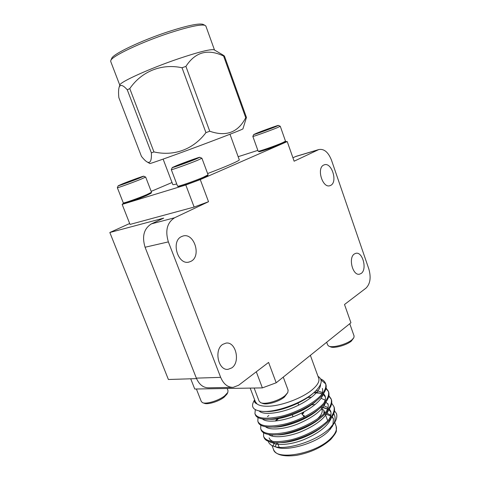 <?xml version="1.0" encoding="UTF-8"?>
<svg xmlns="http://www.w3.org/2000/svg" width="480" height="480" viewBox="0 0 480 480"><rect width="100%" height="100%" fill="white"/><g stroke="black" fill="none" stroke-linecap="round" stroke-linejoin="round"><path stroke-width="0.72" d="M302.232 414.69L304.23 415.692L303.966 417.054M304.278 415.824L304.134 416.97M323.886 413.82L323.976 410.586L320.814 407.388M279.576 417.714L275.826 421.008M321.672 408.912C323.082 411.528 321.732 414.786 317.628 418.68L317.274 419.004M332.628 426.006L328.296 431.382C316.632 443.22 286.566 451.998 275.712 446.922L273.048 445.998C270.39 444.912 268.818 443.358 268.332 441.33M271.884 436.074L272.598 434.892M263.592 432.756L263.592 436.368C266.016 441.774 274.83 442.992 290.04 440.022C303.426 437.142 320.316 428.466 327.996 420.45C333.054 415.272 335.016 410.64 333.9 406.548L331.722 403.272M263.592 436.368L263.94 437.28C265.038 440.604 269.178 442.404 276.372 442.68C290.31 443.154 313.122 434.784 325.518 424.02L328.344 421.398C333.396 416.214 335.358 411.57 334.23 407.472L334.062 406.998M255.306 409.656L254.94 413.688C257.196 418.65 265.926 419.52 281.136 416.304C294.528 413.22 311.55 404.61 319.398 396.882C324.552 391.884 326.622 387.48 325.602 383.658C324.864 381.552 323.202 379.968 320.61 378.918M255.066 414.018L255.294 414.612C256.158 417.282 259.44 418.824 265.128 419.232C279.378 420.384 306.726 410.142 319.038 398.502L319.746 397.842C324.9 392.838 326.964 388.422 325.938 384.588L325.782 384.15M257.994 417.564L257.832 421.278C260.148 426.384 268.908 427.374 284.112 424.236C297.504 421.224 314.484 412.59 322.272 404.766C327.396 399.714 329.43 395.226 328.38 391.314L326.094 388.062M257.964 421.614L258.186 422.196C259.122 425.07 262.674 426.696 268.836 427.074C283.044 428.004 308.856 418.398 321.246 407.004L322.62 405.726C327.744 400.656 329.772 396.168 328.716 392.244L328.554 391.794M268.854 415.482L267.444 416.628M260.79 425.178L260.718 428.838C263.088 434.094 271.878 435.198 287.082 432.144C300.468 429.198 317.406 420.54 325.14 412.626C330.228 407.508 332.232 402.948 331.146 398.946L328.914 395.682M260.85 429.186L261.066 429.75C262.08 432.846 265.92 434.556 272.58 434.892C286.686 435.594 310.986 426.612 323.406 415.512L325.488 413.574C330.57 408.45 332.568 403.884 331.476 399.87L331.314 399.408M325.68 383.91L320.982 379.848M328.452 391.56L325.968 388.626M331.212 399.18L328.806 396.234M320.592 393.21L313.704 392.784M282.312 408.552L279.762 409.788M334.518 410.838L336.36 413.388C337.284 415.812 336.846 418.632 335.04 421.842L330.174 427.878C317.226 441.24 284.25 451.32 273.048 445.998M318.648 378.132L318.768 378.468C319.608 381.384 317.634 384.954 312.858 389.178C302.844 398.148 279.978 406.596 266.67 406.248C262.14 406.194 258.9 405.396 256.938 403.866C254.778 403.014 254.01 401.664 254.634 399.81M254.61 399.744L253.416 402.054C250.914 407.412 253.86 410.52 262.266 411.378C276 412.668 303.906 402.552 315.27 391.368L315.408 391.236C322.086 384.528 322.962 379.566 318.036 376.356M348.582 324.654L345.234 327.342M326.676 342.246L327.66 344.988L328.722 346.074C332.34 348.246 346.878 344.316 352.056 339.714L353.862 337.692L351.372 341.07C346.71 345.21 333.666 348.738 330.39 346.782L329.112 346.242M353.862 337.692L354.09 336.03M281.274 378.708L277.092 382.068M254.136 388.032L259.116 401.16L260.658 402.654C264.972 404.892 279.144 400.806 285.15 395.544L287.814 392.508L284.502 396.96C279.102 401.694 266.394 405.36 262.494 403.338L261.174 402.846M287.814 392.508L288.102 390.15M196.386 388.998L201.3 401.502L202.524 402.642C206.118 404.46 218.58 400.692 224.55 395.952L227.814 392.46L226.992 394.104L224.052 397.26C218.682 401.526 207.504 404.904 204.252 403.266L202.908 402.786M227.814 392.46L228 390.612M207.606 173.532C225.24 166.962 239.79 160.632 239.292 159.846L239.274 159.798M171.318 169.68L177.57 186.162C177.354 187.044 195.09 180.894 203.712 177.078L208.062 174.816L207.588 175.866L203.448 178.026C195.264 181.656 178.44 187.482 178.626 186.642L177.66 186.204M176.568 165.612L172.26 167.55C171.516 168.228 187.752 162.426 195.786 159.132L199.83 157.296C200.262 156.732 184.602 162.336 176.568 165.612M201.882 158.244L197.466 160.332C188.58 163.998 170.562 170.418 171.312 169.668L172.26 167.55M179.79 164.526L176.988 165.792L179.496 165.072L195.102 159.054L179.79 164.526M145.638 177.072L140.742 179.304C132.222 182.766 116.73 188.328 117.342 187.71L123.3 202.89C123.132 203.604 138.396 198.246 146.688 194.67L151.512 192.264L151.08 193.23L146.496 195.528C138.624 198.93 124.14 204.006 124.284 203.322L123.372 202.92M122.91 183.69L118.206 185.76C117.6 186.312 131.556 181.29 139.254 178.182L143.718 176.202C144.078 175.74 130.596 180.6 122.91 183.69M117.342 187.71L118.206 185.76M125.658 182.766L122.592 184.116L124.494 183.57L139.356 177.84L125.658 182.766M280.242 126.282L277.272 127.686C269.886 130.74 252.084 137.094 252.846 136.41L258.144 151.194C257.826 151.98 275.382 145.896 282.57 142.704L285.504 141.186L285.06 142.122L282.27 143.58C275.448 146.61 258.792 152.382 259.074 151.632L258.21 151.224M256.626 133.218L253.716 134.526C252.978 135.132 269.016 129.396 275.694 126.66L278.412 125.424C278.868 124.914 263.322 130.482 256.626 133.218M252.846 136.41L253.716 134.526M259.83 132.114L257.94 132.966L260.844 132.084L274.17 126.984L259.83 132.114M361.152 273.462C367.422 269.49 362.646 251.364 355.83 253.32L354.408 253.944C348.036 257.652 352.716 276.054 359.538 274.176L361.152 273.462M330.72 185.364C337.968 182.016 331.68 161.898 324.264 164.826L323.706 165.06C316.338 168.126 322.554 188.538 329.958 185.682L330.72 185.364M190.98 261.306C201.75 256.182 194.058 232.212 182.826 236.088L181.524 236.598C170.598 241.278 177.99 265.596 189.192 262.002L190.98 261.306M231.768 367.896C240.678 362.106 235.824 341.256 225.978 343.11L222.762 344.364C213.744 349.74 218.292 370.92 228.114 369.318L231.768 367.896M203.37 24.558L202.722 24.252C198.192 23.262 186.612 25.77 167.97 31.788C141.192 40.554 113.058 54.018 111.762 58.284L111.684 58.464M119.808 85.206L110.718 61.494L110.808 60.444C112.092 56.118 141.234 42.222 168.972 33.12C188.268 26.88 200.226 24.258 204.852 25.266L205.884 26.112M119.868 85.026L119.892 84.948C120.054 81.972 149.964 68.406 178.422 58.752C198.528 52.008 210.414 49.014 214.074 49.776L214.452 49.998M129.78 88.602L153.948 151.926L151.374 152.874C151.746 160.89 150.186 163.836 146.7 161.712C145.2 160.674 143.454 158.904 141.462 156.402L118.854 97.65C118.374 92.904 118.476 89.394 119.16 87.108C120.45 84.228 123.15 85.122 127.266 89.802L129.78 88.602C141.552 71.424 161.46 63.306 182.022 67.752L185.91 66.402L209.742 131.214L205.938 132.636L182.022 67.752M147.558 162.204L149.832 163.488C148.05 164.64 179.646 153.342 209.19 142.194C230.604 134.1 241.842 129.666 242.922 128.892L246.45 117.432L245.73 117.714L223.602 56.034C207.816 48.528 195.246 51.984 185.91 66.402M153.948 151.926C173.832 156.474 193.23 149.592 205.938 132.636M123.672 203.052L122.16 204.396L185.802 184.974L200.262 179.598L208.53 201.714L174.618 217.764C167.106 222.588 165.024 230.628 168.36 241.884L220.662 377.358C223.542 384.072 227.7 387.408 233.136 387.372L238.686 385.212L268.584 362.412L276.198 382.782L350.934 322.764L344.514 304.506L366.018 288.108C370.272 283.824 371.208 277.434 368.826 268.932L331.464 160.104C328.26 152.112 324.036 148.596 318.804 149.556L294.126 161.202L287.226 141.57L285.336 141.54M200.262 179.598L287.226 141.57M172.02 182.52L151.182 191.37M214.074 49.776L222.75 54.876L224.442 56.064L223.602 56.034M222.75 54.876L220.842 53.754M224.442 56.064L246.45 117.432M209.742 131.214C226.116 136.962 238.11 132.462 245.73 117.714M151.374 152.874L127.266 89.802M129.672 223.506L109.836 232.506L168.39 379.494L196.542 378.618M318.24 149.784L295.494 156.588L292.926 157.788M109.836 232.506L163.662 218.148L151.422 223.866L174.618 217.764M208.53 201.714L194.136 207.06L185.802 184.974M122.16 204.396L130.032 224.418L194.136 207.06M295.494 156.588L296.526 156.216M232.284 387.39L208.722 387.81C203.298 387.852 199.176 384.624 196.344 378.132L220.662 377.358M168.36 241.884L145.074 247.248L196.344 378.132M145.074 247.248C141.816 236.382 143.934 228.588 151.422 223.866M278.412 125.424L280.284 126.3L285.504 141.186M271.284 128.238L271.164 127.902M263.376 131.196L263.232 130.788M143.718 176.202L145.68 177.09L151.512 192.222M129.744 181.698L129.564 181.242M199.83 157.296L201.936 158.268L208.062 174.756M192.624 160.182L192.486 159.804M184.05 163.464L183.852 162.936M257.85 150.372L238.152 156.702M163.122 159.114L172.782 184.524C172.824 184.824 174.144 184.638 176.736 183.96M201.954 388.902L198.024 388.968M275.298 383.118L263.388 387.522M261.072 387.918L256.47 387.996M190.722 378.798L194.742 389.022L262.374 387.894L256.296 371.784M276.198 382.782L262.374 387.894M255.444 401.934L256.938 403.866L255.348 401.658M303.24 417.408C303.966 416.346 303.834 415.584 302.838 415.116M330.078 429.54L335.04 421.842M333.834 423.702C335.514 419.796 335.484 416.472 333.75 413.724M327.546 409.044L322.812 407.616M326.406 414.336L330.606 415.944M332.004 416.976L333.492 418.998M271.74 442.272C276.324 445.92 290.472 444.936 303.618 439.728C318.75 433.29 327.96 426.066 331.242 418.056M330.882 412.02L328.842 409.692M327.606 408.876L321.414 406.854M268.65 434.52C272.976 438.204 287.286 437.196 300.654 431.898C316.062 425.346 325.356 418.08 328.542 410.1M328.128 404.442L325.89 402.042M265.554 426.75C269.61 430.47 284.076 429.432 297.672 424.044C313.362 417.366 322.746 410.064 325.824 402.126M325.356 396.84L322.92 394.368M322.164 393.924L315.318 391.98M262.464 418.962C266.238 422.712 280.848 421.644 294.684 416.154C309.504 410.238 321.288 401.148 323.094 394.134M259.242 411.012C262.692 415.086 278.49 413.796 293.31 407.586C309.132 400.89 320.568 391.242 320.562 384.36M332.94 424.872L333.432 418.812L332.238 416.622M330.798 415.23L327.078 413.298M269.118 437.892C269.676 439.53 271.11 440.766 273.414 441.6M279.9 442.602C292.056 443.004 311.88 435.738 322.86 426.216L324.072 425.208M328.998 419.4C330.87 416.346 331.434 413.628 330.684 411.258L329.358 408.942M327.978 407.688L324.102 405.804M315.078 404.58L311.658 404.694M266.424 426.876L266.292 427.278M275.706 434.856L276.24 434.85C288.54 435.456 309.66 427.662 320.67 417.828L322.056 416.658M326.418 411.294C328.122 408.426 328.626 405.888 327.93 403.674M325.146 400.122L321.09 398.286M311.49 397.26L307.752 397.482M272.25 427.056L272.622 427.074C285.012 427.878 307.44 419.538 318.438 409.44L319.974 408.108M323.814 403.176C325.362 400.494 325.812 398.124 325.164 396.06L323.55 393.522M322.302 392.526L316.296 390.372M268.548 419.244L269.034 419.274C281.46 420.27 305.22 411.378 316.164 401.052L316.944 400.314M321.198 395.04C322.596 392.544 322.992 390.336 322.386 388.428M320.454 385.644L320.1 385.362M265.002 411.432L265.476 411.444C277.89 412.632 303.006 403.17 313.848 392.658M275.256 421.068L278.22 418.002M293.04 416.778L292.302 414.798M303.864 412.782L302.106 414.342M301.932 413.868L303.168 412.77M291.69 423.582L290.994 423.564M274.446 442.596L273.282 445.626M272.016 445.53L273.432 449.25C275.55 461.112 316.026 453.846 330.84 438.336C335.418 433.764 337.2 429.768 336.18 426.36L336.036 425.958M275.184 446.67L276.876 442.686M297.792 402.702L298.698 405.15M300.642 410.4L300.906 411.102M323.976 410.586L324.834 412.926M325.182 413.88L327.69 420.756M273.432 449.25C275.526 454.872 283.17 456.912 296.364 455.388C310.404 452.706 321.852 447.402 330.708 439.476C334.746 434.778 336.636 431.79 336.366 430.506L336.18 426.36L334.734 422.376M270.87 442.518L271.002 442.854M325.602 383.658L325.938 384.588M328.38 391.314L328.716 392.244M331.146 398.946L331.476 399.87M333.9 406.548L334.23 407.472M310.362 355.344L318.768 378.468M354.138 336.156L349.758 323.712M288.162 390.312L283.26 377.118M228.048 390.732L227.178 388.482M239.292 159.846L229.986 134.244M111.762 58.284L110.808 60.444M119.892 84.948L119.19 87.024M202.722 24.252L204.852 25.266M205.818 25.926L214.5 50.022M228.114 369.318L227.49 369.342M189.192 262.002L188.442 262.152M329.958 185.682L329.634 185.766M359.538 274.176L359.238 274.218M318.804 149.556L296.064 156.354M250.182 388.098L255.336 401.664M272.622 427.074L271.824 427.074M269.034 419.274L267.984 419.262M277.416 442.686L279.156 447.276"/></g></svg>
